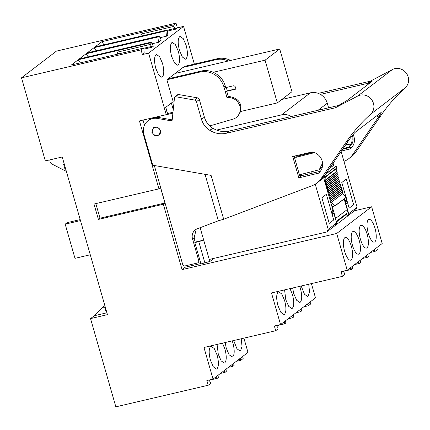 <?xml version="1.0" encoding="UTF-8"?>
<svg xmlns="http://www.w3.org/2000/svg" width="430" height="430" viewBox="0 0 430 430"><rect width="100%" height="100%" fill="white"/><g stroke="black" fill="none" stroke-linecap="round" stroke-linejoin="round"><path stroke-width="0.64" d="M213.038 379.104L203.971 347.483L275.711 330.713L274.361 326.01L280.548 324.564L271.481 292.943L342.398 276.366L341.049 271.669L347.23 270.223L336.695 233.474L182.083 269.615L163.335 204.239L164.943 203.014L160.53 187.63L158.928 188.856L139.444 120.916L166.243 114.654L148.597 53.121L142.416 54.567L141.067 49.864L143.335 48.133L71.45 64.935L78.222 59.765L150.108 42.957L151.172 42.145L79.287 58.948L86.059 53.777L157.944 36.969L159.138 36.055L87.252 52.863L94.025 47.687L165.91 30.885L166.98 30.068L95.094 46.875L101.867 41.699L173.752 24.892L176.015 23.161L56.448 51.111L21.5 77.819L45.333 160.927L62.237 156.977L70.386 185.389L107.446 314.647L90.542 318.603L115.847 406.839L208.201 385.248L206.851 380.55L213.038 379.104L247.986 352.396L243.901 338.147M163.335 204.239L98.4 219.424L93.987 204.04L158.928 188.856M21.5 77.819L141.067 49.864M354.513 210.775L371.644 206.766L382.184 243.514L347.23 270.223M376.771 247.653L377.346 249.663L375.078 251.394L370.456 252.475M280.548 324.564L315.496 297.861L311.411 283.612M310.084 301.994L310.659 304.005L308.396 305.741L303.773 306.821M242.574 356.535L243.149 358.545L240.886 360.275L236.263 361.356M176.015 23.161L177.364 27.859L175.628 29.186L167.517 31.084M194.355 64.086L183.551 26.413L177.364 27.859M98.4 219.424L100.007 218.193L95.825 203.61M164.943 203.014L100.007 218.193M182.083 269.615L185.233 267.213L184.862 265.923M144.501 125.162L143.045 120.078M336.695 233.474L371.644 206.766M204.916 263.015L198.789 241.655L203.696 240.107L195.602 241.988L194.828 242.579L200.955 263.945L209.969 261.429L214.011 258.339M185.233 267.213L200.842 263.563M352.638 231.711A11.669 3.875 76.8 0 0 352.482 245.374A11.669 3.875 76.8 0 0 358.48 254.184A11.669 3.875 76.8 0 0 359.007 253.931A11.669 3.875 76.8 0 0 359.163 240.268A11.669 3.875 76.8 0 0 353.164 231.453A11.669 3.875 76.8 0 0 352.638 231.711M374.815 241.853A11.669 3.875 76.8 0 0 374.971 228.19A11.669 3.875 76.8 0 0 368.972 219.381A11.669 3.875 76.8 0 0 368.445 219.633A11.669 3.875 76.8 0 0 368.29 233.297A11.669 3.875 76.8 0 0 374.288 242.106A11.669 3.875 76.8 0 0 374.815 241.853M360.603 225.621A11.669 3.875 76.8 0 0 360.447 239.284A11.669 3.875 76.8 0 0 366.446 248.099A11.669 3.875 76.8 0 0 366.978 247.841A11.669 3.875 76.8 0 0 367.129 234.178A11.669 3.875 76.8 0 0 361.135 225.368A11.669 3.875 76.8 0 0 360.603 225.621M351.17 259.919A11.669 3.875 76.8 0 0 351.326 246.256A11.669 3.875 76.8 0 0 345.328 237.446A11.669 3.875 76.8 0 0 344.801 237.699A11.669 3.875 76.8 0 0 344.645 251.362A11.669 3.875 76.8 0 0 350.644 260.171A11.669 3.875 76.8 0 0 351.17 259.919M342.398 276.366L344.666 274.636L344.516 273.147L343.033 271.201M362.619 258.462L367.241 257.382L368.306 256.57L367.752 254.544M354.653 264.552L359.276 263.472L360.469 262.558L360.243 260.279M343.178 271.389L351.434 269.459L352.503 268.642L352.272 266.369M292.647 287.998L293.765 293.631L296.652 300.264L299.764 302.44L300.29 302.188C302.129 299.979 302.183 295.426 300.446 288.525L299.737 286.337M284.579 289.885L285.8 299.715L288.686 306.348L291.793 308.53L292.325 308.272C294.163 306.063 294.217 301.511 292.481 294.609L289.997 288.616M301.177 286.004L304.494 294.276L307.6 296.453L308.127 296.2L309.536 291.852L308.724 284.235M278.113 292.045C276.275 294.254 276.221 298.807 277.957 305.708L280.849 312.341L283.956 314.518L284.488 314.265C286.326 312.056 286.38 307.498 284.638 300.602L281.752 293.969L278.645 291.787L278.113 292.045M275.711 330.713L277.979 328.977L277.828 327.488L276.35 325.548M295.937 312.809L300.554 311.728L301.623 310.911L301.065 308.89M287.966 318.893L292.588 317.813L293.781 316.905L293.556 314.626M276.49 325.736L284.751 323.806L285.816 322.989L285.59 320.71M225.137 342.533L226.255 348.166L229.142 354.798L232.254 356.981L232.78 356.723C234.619 354.513 234.673 349.961 232.936 343.059L232.227 340.877M217.069 344.419L218.29 354.255L221.176 360.888L224.283 363.065L224.815 362.812C226.653 360.603 226.707 356.051 224.971 349.149L222.487 343.156M233.667 340.538L236.984 348.811L240.09 350.993L240.617 350.735L242.025 346.387L241.214 338.775M210.603 346.58C208.765 348.789 208.711 353.342 210.447 360.243L213.339 366.876L216.446 369.058L216.978 368.8C218.816 366.591 218.87 362.038 217.128 355.137L214.242 348.504L211.135 346.327L210.603 346.58M208.201 385.248L210.469 383.517L210.318 382.028L208.84 380.082M228.427 367.344L233.044 366.263L234.113 365.452L233.554 363.425M220.456 373.433L225.078 372.353L226.271 371.439L226.046 369.16M208.98 380.27L217.241 378.341L218.306 377.529L218.08 375.25M90.542 318.603L94.272 315.754L102.555 307.434L104.614 306.956L105.597 310.369L106.667 311.035M106.919 312.798L94.272 315.754M142.416 54.567L144.152 53.239L143.942 49.273L143.335 48.133M148.597 53.121L183.551 26.413M160.019 37.711L166.442 36.206L167.791 35.174L167.582 31.207L166.98 30.068M152.048 43.795L158.476 42.296L161.304 40.135L159.138 36.055M143.873 49.149L151.989 47.252L153.338 46.22L151.172 42.145M166.243 114.654L167.469 113.719L165.652 107.398L173.166 101.657L166.894 79.776L168.178 78.792L201.165 71.079C211.001 68.499 222.536 75.632 225.229 85.973L225.841 88.107L226.357 87.715L227.33 91.112M183.083 67.403L216.07 59.689L217.354 58.711L184.368 66.419L168.178 78.792M179.455 50.38L182.347 57.013L185.454 59.195L185.98 58.937C187.824 56.728 187.878 52.175 186.136 45.274L183.25 38.641L180.138 36.464L179.611 36.717C177.773 38.926 177.719 43.478 179.455 50.38M155.816 68.445L158.702 75.078L161.809 77.26L162.341 77.002C164.179 74.793 164.233 70.24 162.497 63.339L159.605 56.706L156.499 54.529L155.966 54.782C154.128 56.991 154.074 61.544 155.816 68.445M171.774 42.704C169.931 44.913 169.882 49.471 171.618 56.368L174.51 63L177.617 65.183L178.144 64.925C179.987 62.715 180.036 58.163 178.299 51.261L175.413 44.629L172.301 42.452L171.774 42.704M175.628 29.186L173.897 26.38L173.752 24.892M141.115 36.115L140.916 34.094L173.897 26.38M101.867 41.699L103.942 44.806M166.442 36.206L165.91 30.885M94.025 47.687L96.105 50.794M158.476 42.296L157.944 36.969M86.059 53.777L88.134 56.878M151.989 47.252L150.258 44.446L150.108 42.957M117.471 54.18L117.272 52.159L150.258 44.446M78.222 59.765L80.297 62.871M375.078 251.394L374.482 249.4M308.396 305.741L307.799 303.741M240.886 360.275L240.289 358.281M209.969 261.429L209.394 259.419M194.828 242.579L198.789 241.655M374.476 250.255L372.875 250.631M367.241 257.382L366.317 255.64M359.276 263.472L358.351 261.725M351.434 269.459L350.842 267.465M350.832 268.32L349.23 268.696M307.789 304.601L306.187 304.972M300.554 311.728L299.629 309.987M292.588 317.813L291.664 316.071M284.751 323.806L284.155 321.807M284.144 322.667L282.548 323.037M240.279 359.136L238.677 359.512M233.044 366.263L232.119 364.522M225.078 372.353L224.154 370.612M217.241 378.341L216.645 376.347M216.634 377.201L215.038 377.578M104.872 305.665L102.555 307.434M80.474 220.585L65.183 224.159L67.177 222.632L80.19 219.59M65.183 224.159L74.987 258.339L90.278 254.764M64.156 163.669L63.651 164.47L65.301 170.242L64.478 170.436L51.858 164.013A3.144 2.929 52.6 0 1 50.17 161.959L49.934 161.132A2.247 2.096 52.6 0 1 49.944 159.847M118.61 53.911L117.272 52.159M151.742 46.397L143.443 48.337M142.255 35.846L140.916 34.094M175.386 28.332L167.087 30.272M217.354 58.711A20.199 18.845 52.6 0 1 230.641 60.458M166.894 79.776L199.88 72.063A20.199 18.845 52.6 0 1 223.944 86.951L227.04 97.75A11.223 10.47 52.6 0 1 239.849 106.135A11.223 10.47 52.6 0 1 236.355 117.46A11.223 10.47 52.6 0 1 233.141 119.088L209.786 125.92M171.366 103.033L173.263 109.65M152.397 132.268A4.262 3.978 52.6 0 1 153.725 127.963A4.262 3.978 52.6 0 1 160.229 130.435A4.262 3.978 52.6 0 1 158.901 134.74A4.262 3.978 52.6 0 1 152.397 132.268M105.13 306.558L104.614 306.956M65.908 169.78L65.301 170.242M216.07 59.689A20.199 18.845 52.6 0 1 228.405 60.979M227.04 97.75L228.325 96.766A11.223 10.47 52.6 0 1 229.808 96.616C236.14 97.9 239.763 100.867 240.676 105.501L240.891 111.166L237.532 116.562L236.355 117.46M227.067 92.38L228.325 96.766M226.357 87.715L225.772 87.854M165.776 107.301L167.566 113.541M175.22 73.412L279.715 48.988L291.965 91.714L277.318 102.91L265.063 60.178L279.715 48.988M240.827 111.44L277.318 102.91M213.296 72.278L265.063 60.178M225.702 87.618L233.27 85.849A1.795 1.677 -127.4 0 1 235.409 87.172L235.962 89.096L225.653 91.504M227.255 90.859L235.887 88.838M345.645 204.159L345.94 204.094L348.698 213.705L347.246 216.322L326.752 231.985L209.249 259.457L200.138 227.696M336.362 222.036L346.634 214.188L347.246 216.322L355.664 209.894L357.11 207.276L341.114 151.478M326.752 231.985L328.203 229.367L336.615 222.933L335.169 225.551M328.203 229.367L315.238 184.158M312.099 173.225L311.664 171.704M306.59 153.994L306.386 153.295M291.497 116.487A14.142 13.19 -127.4 0 0 281.521 114.896L216.564 130.08M328.59 107.817L327.278 103.227A14.142 13.19 -127.4 0 0 310.428 92.805L281.774 99.502M348.698 213.705L357.11 207.276M345.306 214.5L346.634 214.188M332.39 213.662L333.863 213.323L336.615 222.933M324.274 177.671L323.752 178.068L332.944 210.114L331.659 211.098L332.573 214.301L333.863 213.323M325.51 174.22L336.11 166.077L336.798 167.942A1.123 1.048 -127.4 0 1 336.84 168.35L336.647 171.688M337.066 173.156L337.55 174.843M337.964 176.273L338.448 177.961M338.856 179.396L339.34 181.084M339.754 182.513L340.238 184.201M340.646 185.631L341.13 187.319M341.538 188.754L342.022 190.442M336.84 168.35L325.273 177.187L325.01 180.277L336.572 171.441A0.339 0.312 -127.4 0 0 336.738 171.769A0.973 0.908 -127.4 0 1 337.082 173.134A0.339 0.312 -127.4 0 0 337.045 173.398L337.399 174.639A0.339 0.312 -127.4 0 0 337.577 174.854A0.973 0.908 -127.4 0 1 337.975 176.252A0.339 0.312 -127.4 0 0 337.937 176.52L338.297 177.757A0.339 0.312 -127.4 0 0 338.469 177.977A0.973 0.908 -127.4 0 1 338.872 179.369A0.339 0.312 -127.4 0 0 338.835 179.638L339.189 180.879A0.339 0.312 -127.4 0 0 339.367 181.095A0.973 0.908 -127.4 0 1 339.764 182.492A0.339 0.312 -127.4 0 0 339.727 182.755L340.082 183.997A0.339 0.312 -127.4 0 0 340.259 184.212A0.973 0.908 -127.4 0 1 340.657 185.609A0.339 0.312 -127.4 0 0 340.625 185.878L340.979 187.114A0.339 0.312 -127.4 0 0 341.151 187.335A0.973 0.908 -127.4 0 1 341.554 188.727A0.339 0.312 -127.4 0 0 341.517 188.996L341.871 190.237A0.339 0.312 -127.4 0 0 342.049 190.452A0.973 0.908 -127.4 0 1 342.447 191.85L342.957 193.688M344.414 198.778L345.021 200.885L346.306 199.907L347.225 203.111L345.94 204.094M341.791 182.519L345.811 196.537L341.791 182.519L346.284 179.084L353.637 204.723L349.138 208.158L346.085 197.504L349.138 208.158L353.637 204.723L346.284 179.084L341.791 182.519M321.871 197.736L329.224 223.374L333.723 219.94L326.37 194.301L321.871 197.736L326.37 194.301L333.723 219.94L329.224 223.374L321.871 197.736M329.407 168.538L333.707 165.254L333.105 163.153M321.823 167.517L322.016 168.184M345.462 203.524L347.225 203.111M344.726 200.955L345.021 200.885M333.707 165.254L332.949 163.378M329.563 168.307L333.497 165.303M345.338 203.084L345.435 203.003A1.123 1.048 -127.4 0 0 344.747 201.02M336.195 221.461L345.806 214.119A4.488 4.187 -127.4 0 0 347.204 209.587L344.156 198.977M330.885 200.686L342.447 191.85A0.339 0.312 -127.4 0 0 342.409 192.113L330.847 200.95A0.339 0.312 -127.4 0 1 330.885 200.686A0.973 0.908 -127.4 0 0 330.482 199.289A0.339 0.312 -127.4 0 1 330.31 199.074L329.95 197.832A0.339 0.312 -127.4 0 1 329.987 197.564A0.973 0.908 -127.4 0 0 329.59 196.171A0.339 0.312 -127.4 0 1 329.412 195.951L329.058 194.715A0.339 0.312 -127.4 0 1 329.095 194.446A0.973 0.908 -127.4 0 0 328.692 193.049A0.339 0.312 -127.4 0 1 328.52 192.833L328.165 191.592A0.339 0.312 -127.4 0 1 328.197 191.328A0.973 0.908 -127.4 0 0 327.8 189.931A0.339 0.312 -127.4 0 1 327.622 189.716L327.268 188.474A0.339 0.312 -127.4 0 1 327.305 188.206A0.973 0.908 -127.4 0 0 326.908 186.814A0.339 0.312 -127.4 0 1 326.73 186.593L326.375 185.357A0.339 0.312 -127.4 0 1 326.413 185.088A0.973 0.908 -127.4 0 0 326.01 183.691A0.339 0.312 -127.4 0 1 325.838 183.476L325.478 182.234A0.339 0.312 -127.4 0 1 325.515 181.971A0.973 0.908 -127.4 0 0 325.177 180.605A0.339 0.312 -127.4 0 1 325.01 180.277M334.841 206.083L346.381 197.279L342.823 193.559L342.409 192.113M335.798 220.074A4.488 4.187 52.6 0 0 335.637 218.424L332.374 207.034A0.339 0.312 -127.4 0 1 332.589 206.642L334.819 205.948L331.261 202.396L330.847 200.95M324.231 177.864L324.053 177.999A0.339 0.312 -127.4 0 0 323.833 178.283L323.833 178.343M324.053 177.999A0.339 0.312 -127.4 0 0 324.268 177.73L324.44 175.779M325.273 177.187A1.123 1.048 -127.4 0 0 325.236 176.778L324.8 175.257M342.823 193.559L331.261 202.396M332.229 213.097L332.589 212.823A1.123 1.048 -127.4 0 0 331.987 210.845M318.248 93.369L370.241 81.216L367.349 83.425L320.409 94.396M367.349 83.425L368.118 83.022C371.504 81.259 372.772 80.738 371.923 81.469L372.235 81.152M381.222 112.499L380.862 112.644C381.743 112.042 380.813 113.719 378.056 117.686A179.563 167.506 -127.4 0 0 377.922 117.879L352.992 154.209L355.884 152L380.813 115.67A179.563 167.506 -127.4 0 1 405.275 87.731L370.585 114.24A11.223 10.47 -127.4 0 0 372.466 100.98A11.223 10.47 -127.4 0 0 360.098 95.143A11.223 10.47 -127.4 0 0 357.722 96.03L335.55 107.72L338.442 105.511L346.865 100.615L371.923 81.469M370.241 81.216L392.418 69.52L357.722 96.03M380.862 112.644L355.803 131.79C354.347 132.988 352.127 135.649 349.144 139.777A179.563 167.506 -127.4 0 0 349.01 139.97L346.118 142.179A179.563 167.506 -127.4 0 1 370.585 114.24M352.992 154.209A22.446 20.936 52.6 0 1 348.719 158.708A22.446 20.936 52.6 0 1 343.957 161.39M355.884 152A22.446 20.936 52.6 0 1 351.611 156.499L348.719 158.708M350.283 148.871L341.415 151.037M342.667 149.21L352.143 146.995M405.275 87.731A11.223 10.47 -127.4 0 0 407.156 74.476A11.223 10.47 -127.4 0 0 394.794 68.633A11.223 10.47 -127.4 0 0 392.418 69.52M154.311 165.502L182.621 264.214A2.247 2.096 -127.4 0 0 185.292 265.869L197.117 263.106C198.424 262.687 198.95 261.8 198.698 260.456L192.527 238.929L194.199 237.656L196.198 229.287M194.199 237.656L194.854 239.951L193.183 241.23M151.51 118.094A13.47 12.561 -127.4 0 0 151.183 118.325L148.071 120.701A13.47 12.561 -127.4 0 0 143.878 134.294L152.747 165.227L211.103 175.386L223.675 219.241L311.96 185.765A22.446 20.936 -127.4 0 0 316.921 183.008A22.446 20.936 -127.4 0 0 321.188 178.509L346.118 142.179M172.989 112.278L167.426 113.574M338.442 105.511L229.185 131.053C223.509 132.29 218.048 131.344 212.812 128.204L212.683 128.124C208.566 125.495 205.803 121.846 204.39 117.17L199.332 99.523A2.247 2.096 -127.4 0 0 197.494 97.846L178.375 94.498A0.898 0.839 -127.4 0 0 177.74 94.648L174.849 96.857A0.898 0.839 -127.4 0 0 174.537 97.416L172.167 120.131L171.221 120.841A0.898 0.839 -127.4 0 0 172.167 120.131M316.921 183.008L319.812 180.799A22.446 20.936 -127.4 0 0 324.08 176.3L349.01 139.97M296.152 155.687A1.349 1.258 -127.4 0 0 297.452 156.133L295.829 157.375L294.179 156.412L299.812 176.069L300.726 174.462L300.258 174.688M313.491 152.247L297.452 156.133M301.435 174.284A1.349 1.258 -127.4 0 0 301.484 174.795L299.812 176.069M318.479 173.172L298.839 177.859L301.731 175.65L301.484 174.795M301.731 175.65L320.339 171.296M335.55 107.72L226.293 133.262C220.617 134.499 215.156 133.553 209.921 130.414L209.797 130.333C205.674 127.705 202.912 124.055 201.498 119.379L196.44 101.733A2.247 2.096 -127.4 0 0 194.602 100.056L175.483 96.707A0.898 0.839 -127.4 0 0 174.849 96.857M148.071 120.701A13.47 12.561 -127.4 0 1 152.569 118.583A13.47 12.561 -127.4 0 1 157.595 118.454L171.221 120.841M318.297 173.306A12.121 11.309 -127.4 0 0 318.388 173.242A12.121 11.309 -127.4 0 0 322.145 160.949A12.121 11.309 -127.4 0 0 312.169 151.94L292.712 156.493L298.839 177.859M160.573 130.392L159.105 135.149L154.918 135.697L151.914 132.413L153.381 127.656L157.568 127.103L160.573 130.392M350.101 149.006A12.121 11.309 -127.4 0 0 350.192 148.941A12.121 11.309 -127.4 0 0 352.761 146.109A12.121 11.309 -127.4 0 0 353.739 144.109A12.121 11.309 -127.4 0 0 353.137 134.574M352.331 135.541L352.697 136.606C353.654 140.556 352.772 143.765 350.041 146.221L348.805 147.167L350.402 144.867L346.069 144.26M172.892 113.187L153.956 117.524M223.675 219.241L218.365 220.783L197.305 228.765A8.976 8.374 -127.4 0 0 195.322 229.873A8.976 8.374 -127.4 0 0 192.527 238.929M157.595 118.454L158.821 117.524L172.194 119.868M158.821 117.524A13.47 12.561 -127.4 0 0 153.79 117.648M205.051 174.333L218.365 220.783M300.726 174.462L319.173 169.812L322.387 166.845M295.829 157.375L314.271 152.72L315.502 153.026M322.57 163.077L319.173 169.812M351.702 136.326L352.014 137.202C352.471 139.976 351.933 142.529 350.402 144.867M343.167 148.484L348.805 147.167M199.88 72.063L201.165 71.079M105.597 310.369L106.108 309.976M63.651 164.47L64.253 164.013M223.944 86.951L225.229 85.973M327.278 103.227L318.044 110.279M310.428 92.805L281.521 114.896M335.637 218.424L347.204 209.587M333.013 206.545L332.374 207.034M336.281 166.141L325.284 174.542M336.798 167.942L325.236 176.778M336.738 171.769L325.177 180.605M337.082 173.134L325.515 181.971M337.045 173.398L325.478 182.234M337.399 174.639L325.838 183.476M337.577 174.854L326.01 183.691M337.975 176.252L326.413 185.088M337.937 176.52L326.375 185.357M338.297 177.757L326.73 186.593M338.469 177.977L326.908 186.814M338.872 179.369L327.305 188.206M338.835 179.638L327.268 188.474M339.189 180.879L327.622 189.716M339.367 181.095L327.8 189.931M339.764 182.492L328.197 191.328M339.727 182.755L328.165 191.592M340.082 183.997L328.52 192.833M340.259 184.212L328.692 193.049M340.657 185.609L329.095 194.446M340.625 185.878L329.058 194.715M340.979 187.114L329.412 195.951M341.151 187.335L329.59 196.171M341.554 188.727L329.987 197.564M341.517 188.996L329.95 197.832M341.871 190.237L330.31 199.074M342.049 190.452L330.482 199.289M346.387 197.112L334.819 205.948M378.056 117.686L377.373 115.31M368.435 84.135L368.118 83.022M380.813 115.67L377.922 117.879M226.293 133.262L229.185 131.053M321.188 178.509L324.08 176.3M212.812 128.204L209.921 130.414M209.797 130.333L212.683 128.124M204.39 117.17L201.498 119.379M196.44 101.733L199.332 99.523M197.494 97.846L194.602 100.056M175.483 96.707L178.375 94.498M294.674 156.031L294.179 156.412M153.725 127.963L155.144 126.877M158.901 134.74L160.32 133.655M324.252 177.821L323.951 178.047M336.11 166.077L325.569 174.134M346.381 197.279L334.814 206.115"/></g></svg>

